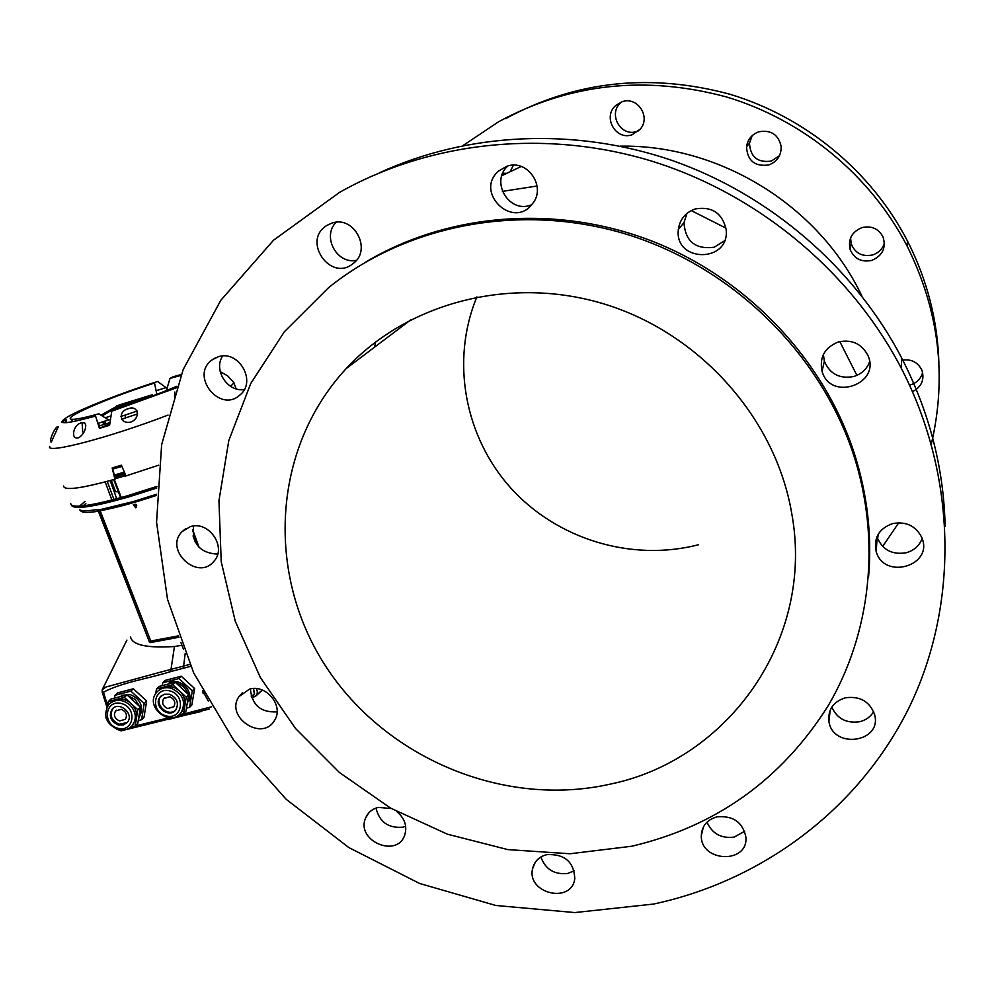 <?xml version="1.0" encoding="UTF-8"?>
<svg xmlns="http://www.w3.org/2000/svg" width="995" height="995" viewBox="0 0 995 995"><rect width="100%" height="100%" fill="white"/><g stroke="black" fill="none" stroke-linecap="round" stroke-linejoin="round"><path stroke-width="1.49" d="M118.106 491.032L115.544 491.704L111.651 481.219M113.952 499.515L107.249 481.356M63.63 485.983C63.829 490.858 80.918 488.607 114.898 479.242C80.956 488.607 63.867 490.858 63.63 485.995M124.686 476.356L158.702 465.175L124.686 476.356M49.75 446.345C44.7 454.479 109.214 437.725 168.043 415.089M230.591 386.346L233.85 382.913L233.104 381.495M125.793 475.622L115.569 478.645L112.174 467.961L121.44 465.2L125.793 475.622L115.569 478.645M176.824 386.284C158.367 394.132 137.807 401.669 115.134 408.92L111.751 411.184L176.264 387.888M111.751 411.184L109.612 425.263L99.438 428.36L95.557 416.059C63.941 424.678 54.663 424.927 67.735 416.793C82.162 408.385 123.281 392.304 157.658 381.483L166.016 387.652M173.478 377.391L172.931 376.844L170.008 378.374L180.829 375.451M181.177 374.53L172.931 376.844M174.859 392.03L174.535 396.632M128.156 408.758C117.273 411.383 120.084 424.89 130.905 422.029C141.091 418.087 138.206 404.505 128.156 408.758M82.125 422.713C72.871 423.696 69.961 441.27 79.227 437.489C83.443 434.305 85.62 430.188 85.757 425.151L84.737 422.925L82.125 422.713L82.672 431.892M58.307 426.656C55.446 425.176 48.009 442.713 51.342 441.967L58.307 426.656M61.765 422.116L66.155 419.579M108.579 419.952L98.828 413.808C80.197 418.97 70.657 420.524 70.222 418.46C69.463 414.492 115.495 395.326 154.511 383.063L156.775 393.883M166.352 390.625L170.008 378.374M115.134 408.92L115.694 409.94M112.174 467.961L114.96 479.403M98.58 426.183L109.487 422.664M97.51 423.509L109.562 419.654M121.626 419.181L137.546 413.945M120.83 416.42L124.835 415.201L125.83 417.9M124.835 415.201L137.111 411.047M166.824 387.416L156.115 390.712M98.48 423.248L99.475 425.935M148.976 397.303L152.347 394.766L119.338 404.903L101.266 415.002M105.582 417.639L109.972 416.296M149.772 396.843L117.223 407.042L102.51 415.686M379.468 172.782C467.14 132.484 574.326 126.825 672.234 160.506C769.919 194.709 854.444 267.481 901.756 358.113C929.367 412.054 943.832 468.135 945.126 526.367M653.578 904.057L574.836 912.564L495.871 905.487L419.641 883.485L348.909 847.616L286.224 799.333L233.837 740.429L193.714 672.968L167.521 599.363L156.551 522.275L161.65 444.628L183.167 369.555L220.803 300.316L273.538 240.205L339.606 192.346C429.106 141.825 543.879 128.653 650.506 160.755C756.921 193.353 850.29 270.553 901.271 368.187C957.911 477.948 958.521 606.987 908.559 708.651C857.951 810.216 761.349 881.048 653.578 904.057M190.331 526.641L182.172 531.541C163.528 549.663 197.818 581.702 213.95 561.23C227.208 547.287 208.838 520.298 190.331 526.641M217.681 554.14C199.883 553.046 191.848 543.668 193.59 526.019M217.955 356.882L212.01 359.941C189.547 375.824 220.082 413.845 240.031 394.903C257.12 381.408 238.551 349.307 217.955 356.882M244.248 389.58C227.507 392.254 213.166 370.103 222.582 356.036M331.621 223.216L326.907 225.442C301.435 240.504 330.601 282.667 353.15 263.513C372.503 249.782 353.872 214.733 331.621 223.216M356.384 260.342C336.783 264.533 321.708 236.35 336.136 222.283M531.554 204.833L530.484 205.206C508.706 213.34 490.125 181.252 507.86 165.991M506.753 166.327L498.594 171.041C473.993 192.097 512.96 230.019 532.325 203.9C546.902 187.147 527.425 158.429 506.753 166.327M724.447 240.84L714.099 247.257C695.356 249.596 685.319 241.387 683.988 222.619L686.936 213.403M695.144 208.975C685.455 212.495 679.859 219.31 678.366 229.435C674.05 262.867 730.131 263.153 726.139 229.497C722.258 212.992 711.922 206.152 695.144 208.975M869.58 361.956C866.682 369.294 861.359 374.157 853.635 376.533C839.519 379.083 829.755 373.958 824.357 361.173L823.362 354.481M838.574 341.894C824.731 347.367 819.221 357.155 822.044 371.234C830.402 401.992 881.707 384.095 867.715 355.028C861.434 343.623 851.708 339.245 838.574 341.894M922.154 538.494C919.33 545.795 913.97 550.558 906.072 552.785C892.067 554.974 882.441 549.837 877.204 537.399L876.981 536.641M892.714 523.557C879.008 528.532 873.498 537.81 876.147 551.379C883.908 580.57 934.019 565.745 921.818 537.611C915.897 525.932 906.196 521.243 892.714 523.557M873.672 711.636C870.55 716.823 865.886 720.181 859.668 721.723C846.422 723.576 837.131 718.713 831.795 707.134M845.427 697.781C833.412 701.612 827.902 709.435 828.897 721.251C832.604 749.484 882.229 742.668 874.667 714.771C869.879 701.562 860.14 695.903 845.427 697.781M744.67 831.298L734.148 837.093C721.151 838.673 712.109 833.698 707.01 822.156M717.084 816.833C707.196 819.631 701.935 825.838 701.313 835.464C700.206 862.304 748.228 864.356 745.914 837.218C742.83 822.293 733.215 815.49 717.084 816.833M574.277 870.749L567.747 873.448C554.352 874.854 545.397 869.356 540.894 856.981M546.902 854.605C539.079 856.658 534.303 861.384 532.549 868.809C526.691 893.784 572.025 904.256 574.799 878.448C573.866 861.807 564.575 853.859 546.902 854.605M405.674 826.285L402.863 827.168C388.398 828.425 379.431 822.057 375.998 808.077M391.284 808.525L378.199 807.418C372.192 808.972 368.026 812.455 365.675 817.878C355.339 840.713 397.341 858.896 404.841 834.755C407.328 825.825 404.592 818.077 396.657 811.51M249.471 689.149L239.049 696.525C224.484 717.059 262.742 742.394 274.682 720.082C284.01 705.89 266.162 683.963 249.471 689.149M277.095 711.848C260.864 712.756 251.971 705.119 250.404 688.938M631.614 846.26L569.986 853.76L507.848 849.606L447.377 834.171L390.612 808.127L339.407 772.481L295.49 728.439L260.354 677.483L235.255 621.253L221.213 561.653L218.95 500.684L228.8 440.536L250.765 383.473L284.346 331.77L328.599 287.642C407.03 224.41 521.79 202.084 627.31 234.509C732.656 267.207 820.639 353.337 853.872 455.698C881.334 541.355 870.637 633.641 828.089 705.89C781.461 779.682 715.965 826.472 631.614 846.26M610.905 783.985C504.079 808.375 385.55 758.352 325.813 666.401C265.876 574.675 271.697 448.969 346.248 368.536C407.664 302.318 511.554 274.918 606.241 304.632C700.841 334.332 775.789 419.144 791.721 513.383C814.942 639.113 728.427 759.595 610.905 783.985M462.974 145.569L498.719 121.701C569.675 83.344 645.68 75.122 726.76 97.037C803.699 120.196 870.538 175.443 907.191 246.225C939.069 310.589 947.116 376.533 931.332 444.056M898.783 522.748L882.664 546.454M505.634 118.629C575.508 80.869 650.32 72.759 730.044 94.289C805.701 117.049 871.409 171.351 907.452 240.977C927.203 279.844 937.688 320.601 938.894 363.25M698.54 544.725C631.365 562.138 556.74 539.054 510.634 487.861C464.628 436.581 450.449 360.563 476.903 296.871M513.42 165.22L510.261 171.426M502.736 173.267L506.443 173.304M621.999 101.788C637.198 95.955 651.14 116.738 640.32 129.052L632.223 134.686C615.644 140.967 602.112 116.552 615.98 105.271L621.999 101.788M621.676 101.9L621.054 102.435C607.41 113.529 620.706 137.534 637.024 131.365L638.927 130.619M758.824 131.8C770.988 129.661 778.438 134.561 781.162 146.526C781.311 155.531 777.17 161.675 768.749 164.959C754.819 166.824 747.419 160.767 746.536 146.787C747.68 139.412 751.785 134.412 758.824 131.8M752.158 135.681L749.471 143.23C750.342 156.974 757.618 162.931 771.324 161.09L779.508 155.63M862.043 227.581C871.52 225.529 878.523 228.639 883.038 236.922C886.334 247.942 882.54 255.777 871.657 260.429C861.21 262.456 854.008 258.712 850.029 249.185C848.026 238.899 852.031 231.698 862.043 227.581M850.576 237.917L851.235 243.912C855.14 253.29 862.23 256.971 872.503 254.969C878.548 252.966 882.528 248.999 884.443 243.041M901.657 360.19C911.134 358.722 917.912 362.118 921.979 370.389C924.654 379.829 921.494 386.918 912.514 391.657M909.554 385.09L910.5 384.854C916.868 382.851 920.91 378.734 922.639 372.516M875.637 549.327L876.732 543.593M877.602 538.581L878.286 534.091M856.894 375.364L839.817 341.583M725.964 228.129L691.239 210.567M537.089 186.003L502.388 191.388M521.206 166.476L501.828 175.68M375.637 341.932L374.58 347.155M861.881 296.075C819.233 205.729 719.522 144.362 620.059 146.153M351.148 363.436L349.954 365.75M366.06 261.847C447.203 213.515 554.8 204.05 650.432 240.492C745.889 277.294 823.425 358.474 854.22 453.086C867.404 494.316 872.167 535.745 868.535 577.361M125.345 474.416L115.121 477.426M125.208 474.043L114.985 477.028M124.673 472.65L114.487 475.635M124.462 472.115L114.288 475.05M121.987 466.381L112.497 469.155M99.376 428.211L109.537 424.032M121.688 419.281L123.318 418.659M99.687 428.285L109.537 424.218M121.788 419.417L125.756 417.925M135.855 506.977L134.847 504.316L135.855 506.977M135.855 507.823C137.546 504.639 136.676 503.632 133.243 504.788L135.855 507.823M100.184 510.733L150.78 641.029L178.466 635.867M136.688 505.485L135.805 504.39M98.144 510.87L96.54 509.627L98.356 511.231L99.935 510.796L150.78 641.041L149.349 641.775L178.69 636.514M156.464 495.41C133.591 503.01 114.823 508.097 100.172 510.684L99.91 510.696M79.687 509.875C81.988 511.144 87.597 511.057 96.54 509.627L99.425 509.826L133.231 501.592L156.501 494.279M198.515 546.79L192.719 530.795M80.396 510.186C80.943 512.699 86.926 513.047 98.356 511.231L149.349 641.775L98.617 511.169M178.727 636.613L150.531 641.862L150.481 642.571L178.963 637.26M149.101 641.825L150.481 642.571M130.581 636.987C132.223 645.034 146.85 648.218 174.448 646.526L181.476 645.369M102.211 689.796L102.186 691.973L102.211 689.796L106.017 687.01L159.859 672.321L183.092 666.19L183.354 668.242L190.679 666.364L183.354 668.242L185.182 653.541M183.515 649.362L180.866 642.471M183.092 666.19L189.809 664.436L183.092 666.19M254.583 696.699L255.566 696.251C257.568 694.187 257.829 691.649 256.374 688.639C258.016 692.022 257.506 694.684 254.832 696.6M256.996 694.647L262.257 690.032M102.186 691.973L103.468 692.184C122.497 682.184 148.355 678.64 170.667 671.588L183.354 668.242M209.46 708.975L121.315 730.803M254.347 696.749L251.598 697.52M178.105 715.442L211.612 706.761M251.113 696.015L254.434 694.423L253.439 688.565L254.596 693.403L253.451 695.803M103.468 692.184L107.671 705.853M135.395 725.952L169.088 717.706M255.566 696.251L254.496 696.736L253.277 695.405M114.537 698.117L114.972 695.294L130.867 691.127L133.342 688.764L146.638 700.965L144.026 717.258L141.588 719.721L138.23 720.579M130.867 691.127L144.2 703.378L146.638 700.965M144.2 703.378L141.588 719.721M114.972 695.294L117.497 692.918L133.342 688.764M140.444 714.684C143.33 705.492 139.959 698.801 130.308 694.622L121.303 695.281M138.454 719.211L140.606 713.85L140.27 707.793M139.984 706.811L135.22 699.51L127.559 695.405M125.967 695.119L115.893 697.756M118.567 729.696L120.246 729.994M105.905 717.32L106.216 718.365M130.345 727.42L135.171 726.176L136.489 717.955C137.148 712.519 135.345 707.719 131.066 703.54C126.552 699.647 121.639 698.291 116.328 699.46L110.184 703.142M132.298 725.579L136.489 717.955L137.795 709.721L124.338 697.371L108.343 701.55L107.659 705.928M135.171 726.176L137.758 723.576L140.37 707.171L126.962 694.858L111.005 699.037L108.343 701.55M137.795 709.721L140.37 707.171M119.524 720.977C114.624 718.614 113.293 715.268 115.569 710.915L121.353 709.311C126.241 711.636 127.584 714.982 125.37 719.323L119.524 720.977M113.057 708.328L112.87 708.539C109.326 715.305 111.378 720.529 119.027 724.211L127.161 722.619M118.231 724.994L123.318 725.032L127.348 722.395C134.81 713.962 118.952 700.368 112.074 709.298C108.517 716.077 110.569 721.313 118.231 724.994M124.338 697.371L126.962 694.858M162.284 685.63L162.745 682.781L165.133 680.418L181.214 676.202L194.61 688.503L191.861 704.957L189.547 707.395L186.426 708.191M162.745 682.781L178.876 678.553L181.214 676.202M178.876 678.553L192.309 690.891L194.61 688.503M192.309 690.891L189.547 707.395M188.714 701.711C194.125 691.127 179.697 677.085 169.2 682.732M188.117 694.124C185.978 688.503 182.048 684.784 176.302 682.993L175.879 682.881M174.05 682.545L163.839 685.219M186.687 706.624L188.54 695.58M153.939 704.584L154.374 706.127M166.538 717.295L168.453 717.644M180.866 712.93L184.871 705.492C185.58 700.007 183.776 695.169 179.486 690.953C174.921 687.035 169.958 685.667 164.573 686.861L158.13 690.804M178.677 715.032L183.49 713.788L186.252 697.172L172.707 684.734L156.464 688.975L155.718 693.565M183.49 713.788L185.928 711.214L188.689 694.647L175.182 682.247L158.989 686.488L156.464 688.975M186.252 697.172L188.689 694.647M179.473 714.385L181.252 712.445C170.443 727.867 144.225 706.686 156.513 692.47C160.232 688.241 165.095 686.824 171.09 688.229C182.881 693.714 186.276 701.786 181.252 712.445L181.463 712.37M169.697 696.761C174.535 699.025 175.916 702.346 173.814 706.711L167.757 708.552C162.894 706.251 161.538 702.918 163.69 698.54L169.697 696.761M161.165 695.928L160.916 696.226C153.864 704.311 168.08 717.619 175.667 710.032M169.486 694.236L164.262 694.236L160.158 696.985C152.558 705.828 169.262 719.31 175.916 709.709C179.162 702.918 177.01 697.756 169.486 694.236M172.707 684.734L175.182 682.247M202.706 691.649L203.278 693.714M121.253 497.537L114.288 479.416M105.196 481.903L111.9 500.05M116.738 498.781L110.134 480.573M65.732 422.726L64.961 419.554M103.667 421.581L104.649 424.268M102.771 421.942L103.754 424.629M103.841 421.47L104.836 424.168M104.749 421.121L105.731 423.808M117.223 407.042L116.801 405.898M119.761 406.047L119.338 404.903M195.43 542.437L193.067 535.932M85.023 501.356L79.563 506.156M156.787 488.023L128.392 497.027C94.575 506.642 75.719 509.564 71.851 505.821L70.608 503.458C71.416 508.806 90.433 506.219 127.658 495.709L156.874 486.418M85.868 503.594L83.07 505.858M199.112 547.437L192.781 529.962M174.448 646.526L170.667 671.588M201.425 711.45L187.371 714.696L186.165 713.378M117.721 728.228C133.827 732.892 137.807 707.955 121.577 703.564C105.408 698.987 101.602 723.887 117.721 728.228M133.877 723.937L132.584 725.243C128.765 729.534 123.865 730.964 117.907 729.534C105.893 723.8 102.796 715.517 108.604 704.684C114.922 698.838 121.975 698.876 129.76 704.808C136.041 711.587 136.974 718.39 132.584 725.243L130.942 726.922M170.021 690.953C153.665 686.351 149.623 711.487 165.941 715.853C182.234 720.529 186.438 695.356 170.021 690.953M115.607 491.704L118.417 491.841M120.669 497.699L113.704 479.578M236.213 388.871L233.85 382.913M220.206 371.62L227.706 375.899L233.9 382.64M72.971 421.693L70.222 418.46M66.068 419.305L66.64 422.651M901.271 368.187L901.756 358.113M185.742 528.656L182.172 531.541M215.604 357.79L212.01 359.941M331.012 223.427L326.907 225.442M507.363 166.128L498.594 171.041M683.988 222.619L678.366 229.435M824.357 361.173L822.044 371.234M877.204 537.399L876.147 551.379M830.228 710.057L828.897 721.251M703.403 826.969L701.313 835.464M535.285 862.242L532.549 868.809M368.871 812.803L365.675 817.878M242.519 692.657L239.049 696.525M907.452 240.977L907.191 246.225M615.98 105.271L621.054 102.435M746.536 146.787L749.471 143.23M850.029 249.185L851.235 243.912M346.248 368.536L411.171 319.532M854.22 453.086L853.872 455.698M102.622 688.888L126.912 640.096M262.382 690.082L256.175 695.741M167.931 719.621L209.298 709.012M102.199 692.06L106.925 707.171M116.639 729.124L121.141 730.89M254.509 696.736L251.611 697.545M115.569 710.915L116.328 710.169M112.87 708.539L112.074 709.298M163.69 698.54L164.523 697.706M160.916 696.226L160.158 696.985M181.252 712.445L182.483 711.164M208.278 701.027L202.52 690.555"/></g></svg>
